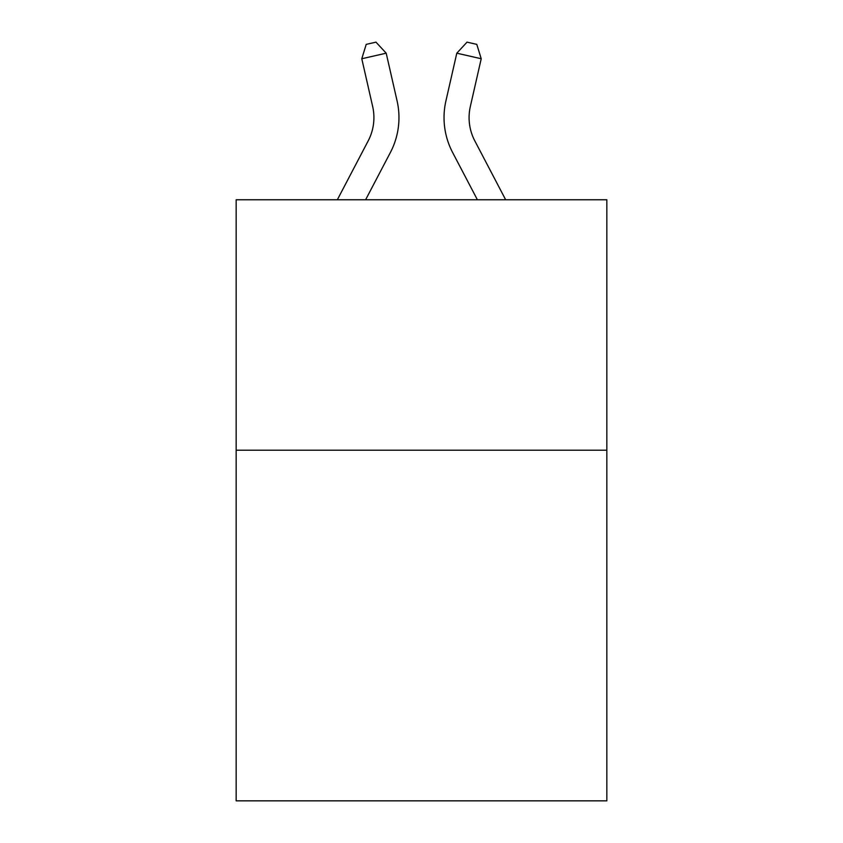 <?xml version="1.0" encoding="UTF-8"?>
<svg xmlns="http://www.w3.org/2000/svg" width="843" height="843" viewBox="0 0 843 843"><rect width="100%" height="100%" fill="white"/><g stroke="black" fill="none" stroke-linecap="round" stroke-linejoin="round"><path stroke-width="1.26" d="M606.834 450.215L606.834 800.85L236.166 800.85L236.166 199.77L606.834 199.77L606.834 450.215L236.166 450.215M337.337 199.77L368.191 140.865A50.095 50.095 -34.9 0 0 372.659 106.492L361.784 58.747L366.21 44.373L375.978 42.15L386.199 53.183L397.085 100.928A75.132 75.132 159.6 0 1 390.383 152.488L365.609 199.77L390.383 152.488M505.663 199.77L474.809 140.865A50.095 50.095 34.9 0 1 470.341 106.492L481.216 58.747L456.801 53.183L445.915 100.928A75.132 75.132 -159.6 0 0 452.617 152.488L477.391 199.77M368.191 140.865A50.095 50.095 -20.4 0 0 372.659 106.492A50.095 50.095 -20.4 0 1 368.191 140.865A50.095 50.095 -20.4 0 0 372.659 106.492A50.095 50.095 -20.4 0 1 368.191 140.865A50.095 50.095 -20.4 0 0 372.659 106.492A50.095 50.095 -20.4 0 1 368.191 140.865A50.095 50.095 -20.4 0 0 372.659 106.492A50.095 50.095 -20.4 0 1 368.191 140.865A50.095 50.095 -20.4 0 0 372.659 106.492A50.095 50.095 -20.4 0 1 368.191 140.865A50.095 50.095 -20.4 0 0 372.659 106.492A50.095 50.095 -20.4 0 1 368.191 140.865A50.095 50.095 -20.4 0 0 372.659 106.492A50.095 50.095 -20.4 0 1 368.191 140.865M386.199 53.183L397.085 100.928L386.199 53.183L397.085 100.928L386.199 53.183L397.085 100.928L386.199 53.183L397.085 100.928L386.199 53.183L397.085 100.928L386.199 53.183L397.085 100.928L386.199 53.183L397.085 100.928L386.199 53.183L361.784 58.747M474.809 140.865A50.095 50.095 20.4 0 1 470.341 106.492A50.095 50.095 20.4 0 0 474.809 140.865A50.095 50.095 20.4 0 1 470.341 106.492A50.095 50.095 20.4 0 0 474.809 140.865A50.095 50.095 20.4 0 1 470.341 106.492A50.095 50.095 20.4 0 0 474.809 140.865A50.095 50.095 20.4 0 1 470.341 106.492A50.095 50.095 20.4 0 0 474.809 140.865A50.095 50.095 20.4 0 1 470.341 106.492A50.095 50.095 20.4 0 0 474.809 140.865A50.095 50.095 20.4 0 1 470.341 106.492A50.095 50.095 20.4 0 0 474.809 140.865A50.095 50.095 20.4 0 1 470.341 106.492A50.095 50.095 20.4 0 0 474.809 140.865M456.801 53.183L445.915 100.928L456.801 53.183L445.915 100.928L456.801 53.183L445.915 100.928L456.801 53.183L445.915 100.928L456.801 53.183L445.915 100.928L456.801 53.183L445.915 100.928L456.801 53.183L445.915 100.928L456.801 53.183L467.022 42.15L476.79 44.373L481.216 58.747"/></g></svg>
